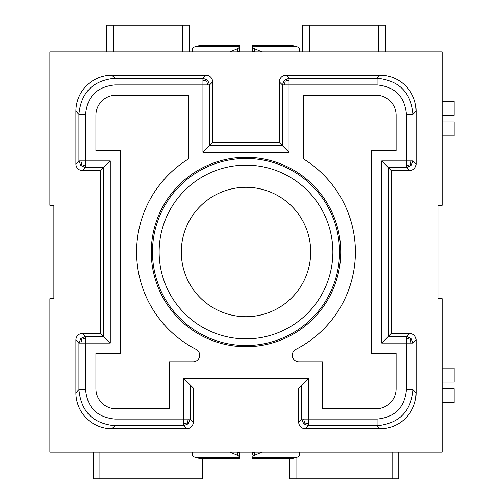 <?xml version="1.0" encoding="UTF-8"?>
<svg xmlns="http://www.w3.org/2000/svg" width="504" height="504" viewBox="0 0 504 504"><rect width="100%" height="100%" fill="white"/><g stroke="black" fill="none" stroke-linecap="round" stroke-linejoin="round"><path stroke-width="0.76" d="M442.109 205.304L438.108 205.304L438.108 298.696L442.109 298.696L442.109 452.12L49.883 452.12L49.883 298.696L53.884 298.696L53.884 205.304L49.883 205.304L49.883 51.88L442.109 51.88L442.109 205.304M189.296 51.88L189.296 25.2L106.583 25.2L106.583 51.88M302.696 51.88L302.696 25.2L385.409 25.2L385.409 51.88M205.978 75.228L111.901 75.228A36.023 36.011 45 0 0 75.896 111.233L75.896 163.951A6.672 6.665 -45 0 0 82.562 170.617L100.58 170.617L100.58 333.383L82.562 333.383A6.672 6.665 45 0 0 75.896 340.049L75.896 392.767A36.023 36.011 -45 0 0 111.901 428.772L186.631 428.772A6.672 6.665 45 0 0 193.297 422.106L193.297 388.08L298.696 388.08L298.696 422.106A6.672 6.665 -45 0 0 305.361 428.772L380.092 428.772A36.023 36.011 45 0 0 416.096 392.767L416.096 340.049A6.672 6.665 -45 0 0 409.431 333.383L391.413 333.383L391.413 170.617L409.431 170.617A6.672 6.665 45 0 0 416.096 163.951L416.096 111.233A36.023 36.011 -45 0 0 380.092 75.228L286.014 75.228A6.672 6.665 45 0 0 279.348 81.894L279.348 142.601L212.644 142.601L212.644 81.894A6.672 6.665 -45 0 0 205.978 75.228L202.948 78.259L202.942 84.93L209.614 84.924L207.661 80.212L202.948 78.259L114.931 78.259C93.057 80.394 81.056 92.396 78.926 114.263L85.598 114.263L85.598 160.921L78.926 160.921L80.879 165.633L85.592 167.593L85.598 160.921L110.275 160.921L103.61 167.593L85.592 167.593L82.562 170.617M111.901 75.228L114.931 78.259L114.931 84.93L202.942 84.93L202.942 152.303L289.05 152.303L279.348 142.601M212.644 142.601L209.614 145.631L282.379 145.631L282.379 84.924L289.05 84.93L289.044 78.259L284.332 80.212L282.379 84.924L279.348 81.894M202.942 152.303L209.614 145.631L209.614 84.924L212.644 81.894M289.05 80.256L285.239 81.119L284.332 80.212M285.239 81.119L284.376 84.93M289.05 152.303L289.05 84.93L377.061 84.93L377.061 78.259C398.929 80.388 410.93 92.389 413.066 114.263L406.4 114.263L406.4 165.596L410.212 164.732L411.113 165.633L413.066 160.921L381.717 160.921L381.717 343.079L391.413 333.383M391.413 170.617L388.389 167.593L388.389 336.407L406.4 336.407L406.4 343.079L413.066 343.079L411.113 338.367L406.4 336.407L409.431 333.383M381.717 160.921L388.389 167.593L406.4 167.593L411.113 165.633M411.075 343.079L410.212 339.268L411.113 338.367M410.212 339.268L406.4 338.404M381.717 343.079L406.4 343.079L406.4 389.737C404.662 407.553 394.884 417.331 377.061 419.07L377.061 425.741C398.935 423.606 410.936 411.604 413.066 389.737L416.096 392.767M380.092 428.772L377.061 425.741L308.391 425.741L308.391 419.07L301.726 419.076L303.679 423.788L308.391 425.741L305.361 428.772M303.717 419.07L304.58 422.881L303.679 423.788M304.58 422.881L308.391 423.744M377.061 419.07L308.391 419.07L308.391 378.378L301.726 385.05L190.273 385.05L193.297 388.08M298.696 388.08L301.726 385.05L301.726 419.076L298.696 422.106M308.391 378.378L183.601 378.378L190.273 385.05L190.273 419.076L183.601 419.07L183.601 425.741L188.313 423.788L190.273 419.076L193.297 422.106M183.601 423.744L187.412 422.881L188.313 423.788M187.412 422.881L188.276 419.07M183.601 378.378L183.601 419.07L114.931 419.07C97.115 417.337 87.337 407.56 85.598 389.737L78.926 389.737C81.062 411.611 93.064 423.612 114.931 425.741L111.901 428.772M75.896 392.767L78.926 389.737L78.926 343.079L85.598 343.079L85.592 336.407L80.879 338.367L78.926 343.079L75.896 340.049M85.592 338.404L81.78 339.268L80.879 338.367M81.78 339.268L80.917 343.079M85.598 389.737L85.598 343.079L110.275 343.079L103.61 336.407L103.61 167.593L100.58 170.617M80.879 165.633L81.78 164.732L85.592 165.596M81.78 164.732L80.917 160.921M100.58 333.383L103.61 336.407L85.592 336.407L82.562 333.383M207.623 84.93L206.76 81.119L207.661 80.212M206.76 81.119L202.948 80.256M406.4 165.596L406.4 167.593L409.431 170.617M410.212 164.732L411.075 160.921M303.364 158.848L303.364 95.243L376.072 95.243A20.009 20.009 0 0 1 396.087 115.252L396.087 150.608L371.404 150.608L371.404 353.392L396.087 353.392L396.087 388.748A20.009 20.009 0 0 1 376.072 408.757L322.711 408.757L322.711 361.96L298.948 361.96A6.672 6.672 0 0 1 295.905 349.354A109.4 109.4 0 0 0 303.364 158.848M193.045 361.96L169.287 361.96L169.287 408.757L115.92 408.757A20.009 20.009 0 0 1 95.911 388.748L95.911 353.392L120.588 353.392L120.588 150.608L95.911 150.608L95.911 115.252A20.009 20.009 0 0 1 115.92 95.243L188.628 95.243L188.628 158.848A109.4 109.4 0 0 0 196.088 349.354A6.672 6.672 0 0 1 193.045 361.96M151.276 252A94.721 94.721 0 0 0 286.688 337.535A94.721 94.721 0 0 0 245.996 157.28A94.721 94.721 0 0 0 151.276 252M181.289 252A64.707 64.707 0 0 0 286.688 302.312A64.707 64.707 0 0 0 245.996 187.293A64.707 64.707 0 0 0 181.289 252M398.752 452.12L398.752 478.8L289.353 478.8L289.353 458.791M442.109 382.076L454.117 382.076L454.117 368.071L442.109 368.071M442.109 388.748L454.117 388.748L454.117 402.753L442.109 402.753M99.912 452.12L99.912 478.8L202.639 478.8L202.639 458.791M99.912 478.8L93.24 478.8L93.24 452.12M442.109 121.924L454.117 121.924L454.117 135.929L442.109 135.929M442.109 115.252L454.117 115.252L454.117 101.247L442.109 101.247M229.988 51.88L237.371 48.762A6.672 2.816 180 0 0 239.324 46.765L239.324 45.209L200.731 45.209L194.588 46.91A6.672 2.816 0 0 0 192.629 48.901L192.629 51.88M252.668 49.216L252.668 45.209L291.262 45.209L297.41 46.91A6.672 2.816 0 0 1 299.363 48.901L299.363 51.88M296.642 46.589L252.668 46.765A6.672 2.816 180 0 0 254.621 48.762L262.004 51.88M253.669 51.88A6.672 2.816 180 0 1 252.668 50.394L252.668 46.765M195.35 46.589L239.324 46.589L239.324 51.88M239.324 46.765L239.324 50.394A6.672 2.816 180 0 1 238.323 51.88M252.668 50.211L252.668 51.88M229.988 452.12L237.371 455.238A6.672 2.816 180 0 1 239.324 457.235L239.324 458.791L200.731 458.791L194.588 457.09A6.672 2.816 0 0 1 192.629 455.099L192.629 452.12M239.324 453.789L239.324 452.12M195.35 457.411L239.324 457.411L239.324 454.784M239.324 457.235L239.324 453.606A6.672 2.816 180 0 0 238.323 452.12M253.669 452.12A6.672 2.816 180 0 0 252.668 453.606L252.668 454.784M252.668 453.789L252.668 452.12M252.668 458.791L252.668 457.411L296.642 457.411L291.262 458.791L252.668 458.791M254.621 452.12L254.621 455.238L262.004 452.12M254.621 455.238A6.672 2.816 180 0 0 252.668 457.235M299.363 452.12L299.363 455.099A6.672 2.816 0 0 1 297.41 457.09L296.642 457.411M182.624 25.2L182.624 51.88M113.249 51.88L113.249 25.2M309.368 51.88L309.368 25.2M378.743 25.2L378.743 51.88M380.092 75.228L377.061 78.259L289.044 78.259L286.014 75.228M406.4 389.737L413.066 389.737L413.066 343.079L416.096 340.049M114.931 419.07L114.931 425.741L183.601 425.741L186.631 428.772M110.275 343.079L110.275 160.921M75.896 163.951L78.926 160.921L78.926 114.263L75.896 111.233M114.931 84.93C97.108 86.669 87.331 96.447 85.598 114.263M406.4 114.263C404.655 96.44 394.878 86.663 377.061 84.93M416.096 111.233L413.066 114.263L413.066 160.921L416.096 163.951M339.532 252A93.53 93.53 0 0 1 245.996 345.53A93.53 93.53 0 0 1 152.466 252A93.53 93.53 0 0 1 245.996 158.47A93.53 93.53 0 0 1 339.532 252M159.132 252A86.864 86.864 0 0 1 245.996 165.136A86.864 86.864 0 0 1 332.861 252A86.864 86.864 0 0 1 245.996 338.864A86.864 86.864 0 0 1 159.132 252M296.024 457.708L296.024 478.8M392.081 452.12L392.081 478.8M195.968 478.8L195.968 457.708M254.621 51.88L254.621 48.762M237.371 48.762L237.371 51.88M237.371 455.238L237.371 452.12"/></g></svg>
